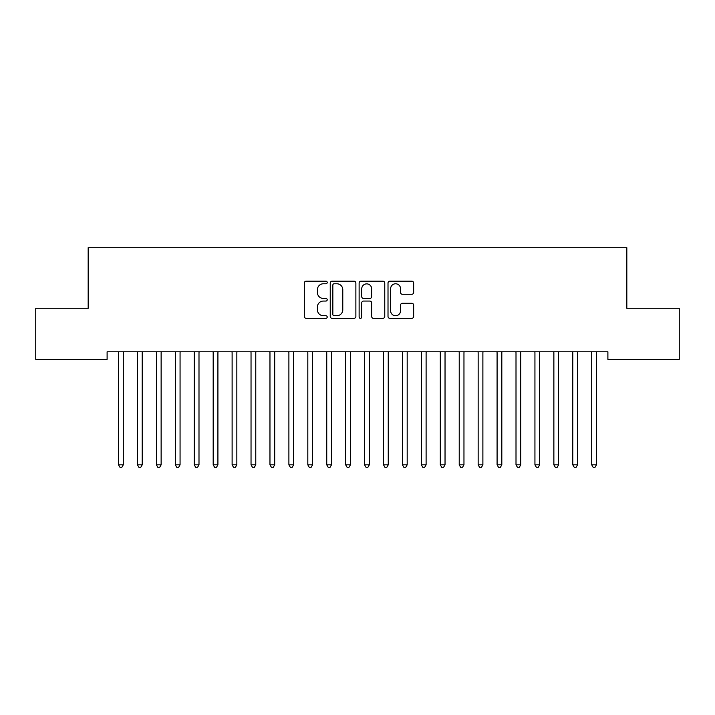 <?xml version="1.0" encoding="UTF-8"?>
<svg xmlns="http://www.w3.org/2000/svg" width="715" height="715" viewBox="0 0 715 715"><rect width="100%" height="100%" fill="white"/><g stroke="black" fill="none" stroke-linecap="round" stroke-linejoin="round"><path stroke-width="1.07" d="M327.22 282.479A1.305 1.305 0 0 0 325.915 281.174L306.181 281.174A1.859 1.859 0 0 0 304.322 283.033L304.322 316.477A1.859 1.859 0 0 0 306.181 318.336L325.915 318.336A1.305 1.305 0 0 0 327.22 317.031A1.305 1.305 0 0 0 325.915 315.735L323.368 315.735A5.943 5.943 0 0 1 317.415 309.792L317.415 307.003A5.943 5.943 0 0 1 323.368 301.06L325.915 301.06A1.305 1.305 0 0 0 327.22 299.755A1.305 1.305 0 0 0 325.915 298.459L323.368 298.459A5.943 5.943 0 0 1 317.415 292.507L317.415 289.727A5.943 5.943 0 0 1 323.368 283.775L325.915 283.775A1.305 1.305 0 0 0 327.22 282.479M411.795 294.276A1.859 1.859 0 0 0 413.654 292.417L413.654 283.033A1.859 1.859 0 0 0 411.795 281.174L389.872 281.174A1.859 1.859 0 0 0 388.013 283.033L388.013 316.477A1.859 1.859 0 0 0 389.872 318.336L411.795 318.336A1.859 1.859 0 0 0 413.654 316.477L413.654 305.144A1.859 1.859 0 0 0 411.795 303.285L402.411 303.285A1.859 1.859 0 0 0 400.552 305.144L400.552 310.766A4.969 4.969 0 0 1 395.583 315.735A4.969 4.969 0 0 1 390.613 310.766L390.613 288.744A4.969 4.969 0 0 1 395.583 283.775A4.969 4.969 0 0 1 400.552 288.744L400.552 292.417A1.859 1.859 0 0 0 402.411 294.276L411.795 294.276M607.893 351.807L107.107 351.807L107.107 359.377L35.75 359.377L35.75 308.272L88.177 308.272L88.177 247.712L626.823 247.712L626.823 308.272L679.25 308.272L679.25 359.377L607.893 359.377L607.893 351.807M355.873 283.033A1.859 1.859 0 0 0 354.014 281.174L332.091 281.174A1.859 1.859 0 0 0 330.241 283.033L330.241 316.477A1.859 1.859 0 0 0 332.091 318.336L354.014 318.336A1.859 1.859 0 0 0 355.873 316.477L355.873 283.033M360.986 281.174L382.909 281.174A1.859 1.859 0 0 1 384.759 283.033L384.759 316.477A1.859 1.859 0 0 1 382.909 318.336L373.525 318.336A1.859 1.859 0 0 1 371.666 316.477L371.666 302.91A1.859 1.859 0 0 0 369.807 301.06L363.586 301.06A1.859 1.859 0 0 0 361.727 302.91L361.727 317.031A1.305 1.305 0 0 1 360.423 318.336A1.305 1.305 0 0 1 359.127 317.031L359.127 283.033A1.859 1.859 0 0 1 360.986 281.174M334.137 283.775A1.305 1.305 0 0 0 332.841 285.079L332.841 314.43A1.305 1.305 0 0 0 334.137 315.735L336.837 315.735A5.943 5.943 0 0 0 342.78 309.792L342.78 289.727A5.943 5.943 0 0 0 336.837 283.775L334.137 283.775M371.666 288.842A4.969 4.969 0 0 0 366.697 283.873A4.969 4.969 0 0 0 361.727 288.842L361.727 296.6A1.859 1.859 0 0 0 363.586 298.459L369.807 298.459A1.859 1.859 0 0 0 371.666 296.6L371.666 288.842M123.284 352.79A1.895 1.895 0 0 1 123.418 352.084A1.895 1.895 0 0 0 123.284 352.79L123.284 464.83L118.556 464.83L118.556 352.79A1.895 1.895 0 0 0 118.413 352.084L118.306 351.807M123.284 464.83L121.863 467.288L119.977 467.288L118.556 464.83M142.214 352.79A1.895 1.895 0 0 1 142.348 352.084A1.895 1.895 0 0 0 142.214 352.79L142.214 464.83L137.477 464.83L137.477 352.79A1.895 1.895 0 0 0 137.343 352.084L137.235 351.807M161.134 352.79A1.895 1.895 0 0 1 161.277 352.084A1.895 1.895 0 0 0 161.134 352.79L161.134 464.83L156.406 464.83L156.406 352.79A1.895 1.895 0 0 0 156.272 352.084L156.156 351.807M142.214 464.83L140.792 467.288L138.898 467.288L137.477 464.83M161.134 464.83L159.722 467.288L157.827 467.288L156.406 464.83M180.064 352.79A1.895 1.895 0 0 1 180.198 352.084A1.895 1.895 0 0 0 180.064 352.79L180.064 464.83L175.336 464.83L175.336 352.79A1.895 1.895 0 0 0 175.193 352.084L175.086 351.807M198.993 352.79A1.895 1.895 0 0 1 199.128 352.084A1.895 1.895 0 0 0 198.993 352.79L198.993 464.83L194.257 464.83L194.257 352.79A1.895 1.895 0 0 0 194.123 352.084L194.006 351.807M180.064 464.83L178.643 467.288L176.748 467.288L175.336 464.83M198.993 464.83L197.572 467.288L195.678 467.288L194.257 464.83M217.914 352.79A1.895 1.895 0 0 1 218.057 352.084A1.895 1.895 0 0 0 217.914 352.79L217.914 464.83L213.186 464.83L213.186 352.79A1.895 1.895 0 0 0 213.052 352.084L212.936 351.807M217.914 464.83L216.502 467.288L214.607 467.288L213.186 464.83M236.844 352.79A1.895 1.895 0 0 1 236.978 352.084A1.895 1.895 0 0 0 236.844 352.79L236.844 464.83L232.116 464.83L232.116 352.79A1.895 1.895 0 0 0 231.973 352.084L231.866 351.807M236.844 464.83L235.423 467.288L233.528 467.288L232.116 464.83M255.773 352.79A1.895 1.895 0 0 1 255.907 352.084A1.895 1.895 0 0 0 255.773 352.79L255.773 464.83L251.037 464.83L251.037 352.79A1.895 1.895 0 0 0 250.902 352.084L250.786 351.807M274.694 352.79A1.895 1.895 0 0 1 274.837 352.084A1.895 1.895 0 0 0 274.694 352.79L274.694 464.83L269.966 464.83L269.966 352.79A1.895 1.895 0 0 0 269.832 352.084L269.716 351.807M293.624 352.79A1.895 1.895 0 0 1 293.758 352.084A1.895 1.895 0 0 0 293.624 352.79L293.624 464.83L288.896 464.83L288.896 352.79A1.895 1.895 0 0 0 288.753 352.084L288.645 351.807M312.553 352.79A1.895 1.895 0 0 1 312.687 352.084A1.895 1.895 0 0 0 312.553 352.79L312.553 464.83L307.816 464.83L307.816 352.79A1.895 1.895 0 0 0 307.682 352.084L307.566 351.807M331.474 352.79A1.895 1.895 0 0 1 331.617 352.084A1.895 1.895 0 0 0 331.474 352.79L331.474 464.83L326.746 464.83L326.746 352.79A1.895 1.895 0 0 0 326.612 352.084L326.496 351.807M350.404 352.79A1.895 1.895 0 0 1 350.538 352.084A1.895 1.895 0 0 0 350.404 352.79L350.404 464.83L345.667 464.83L345.667 352.79A1.895 1.895 0 0 0 345.533 352.084L345.425 351.807M369.333 352.79A1.895 1.895 0 0 1 369.467 352.084A1.895 1.895 0 0 0 369.333 352.79L369.333 464.83L364.596 464.83L364.596 352.79A1.895 1.895 0 0 0 364.462 352.084L364.346 351.807M388.254 352.79A1.895 1.895 0 0 1 388.388 352.084A1.895 1.895 0 0 0 388.254 352.79L388.254 464.83L383.526 464.83L383.526 352.79A1.895 1.895 0 0 0 383.383 352.084L383.276 351.807M407.184 352.79A1.895 1.895 0 0 1 407.318 352.084A1.895 1.895 0 0 0 407.184 352.79L407.184 464.83L402.447 464.83L402.447 352.79A1.895 1.895 0 0 0 402.313 352.084L402.205 351.807M426.104 352.79A1.895 1.895 0 0 1 426.247 352.084A1.895 1.895 0 0 0 426.104 352.79L426.104 464.83L421.376 464.83L421.376 352.79A1.895 1.895 0 0 0 421.242 352.084L421.126 351.807M445.034 352.79A1.895 1.895 0 0 1 445.168 352.084A1.895 1.895 0 0 0 445.034 352.79L445.034 464.83L440.306 464.83L440.306 352.79A1.895 1.895 0 0 0 440.163 352.084L440.056 351.807M463.964 352.79A1.895 1.895 0 0 1 464.098 352.084A1.895 1.895 0 0 0 463.964 352.79L463.964 464.83L459.227 464.83L459.227 352.79A1.895 1.895 0 0 0 459.093 352.084L458.985 351.807M482.884 352.79A1.895 1.895 0 0 1 483.027 352.084A1.895 1.895 0 0 0 482.884 352.79L482.884 464.83L478.156 464.83L478.156 352.79A1.895 1.895 0 0 0 478.022 352.084L477.906 351.807M501.814 352.79A1.895 1.895 0 0 1 501.948 352.084A1.895 1.895 0 0 0 501.814 352.79L501.814 464.83L497.086 464.83L497.086 352.79A1.895 1.895 0 0 0 496.943 352.084L496.836 351.807M255.773 464.83L254.352 467.288L252.458 467.288L251.037 464.83M274.694 464.83L273.273 467.288L271.387 467.288L269.966 464.83M293.624 464.83L292.203 467.288L290.308 467.288L288.896 464.83M312.553 464.83L311.132 467.288L309.238 467.288L307.816 464.83M331.474 464.83L330.053 467.288L328.167 467.288L326.746 464.83M350.404 464.83L348.983 467.288L347.088 467.288L345.667 464.83M369.333 464.83L367.912 467.288L366.017 467.288L364.596 464.83M388.254 464.83L386.833 467.288L384.947 467.288L383.526 464.83M407.184 464.83L405.763 467.288L403.868 467.288L402.447 464.83M426.104 464.83L424.692 467.288L422.797 467.288L421.376 464.83M445.034 464.83L443.613 467.288L441.727 467.288L440.306 464.83M463.964 464.83L462.542 467.288L460.648 467.288L459.227 464.83M482.884 464.83L481.472 467.288L479.577 467.288L478.156 464.83M501.814 464.83L500.393 467.288L498.498 467.288L497.086 464.83M520.743 352.79A1.895 1.895 0 0 1 520.877 352.084A1.895 1.895 0 0 0 520.743 352.79L520.743 464.83L516.007 464.83L516.007 352.79A1.895 1.895 0 0 0 515.873 352.084L515.756 351.807M520.743 464.83L519.322 467.288L517.428 467.288L516.007 464.83M539.664 352.79A1.895 1.895 0 0 1 539.807 352.084A1.895 1.895 0 0 0 539.664 352.79L539.664 464.83L534.936 464.83L534.936 352.79A1.895 1.895 0 0 0 534.802 352.084L534.686 351.807M539.664 464.83L538.252 467.288L536.357 467.288L534.936 464.83M558.594 352.79A1.895 1.895 0 0 1 558.728 352.084A1.895 1.895 0 0 0 558.594 352.79L558.594 464.83L553.866 464.83L553.866 352.79A1.895 1.895 0 0 0 553.723 352.084L553.616 351.807M558.594 464.83L557.173 467.288L555.278 467.288L553.866 464.83M577.523 352.79A1.895 1.895 0 0 1 577.657 352.084A1.895 1.895 0 0 0 577.523 352.79L577.523 464.83L572.787 464.83L572.787 352.79A1.895 1.895 0 0 0 572.652 352.084L572.536 351.807M577.523 464.83L576.102 467.288L574.208 467.288L572.787 464.83M596.444 352.79A1.895 1.895 0 0 1 596.587 352.084A1.895 1.895 0 0 0 596.444 352.79L596.444 464.83L591.716 464.83L591.716 352.79A1.895 1.895 0 0 0 591.582 352.084L591.466 351.807M596.444 464.83L595.023 467.288L593.137 467.288L591.716 464.83"/></g></svg>
